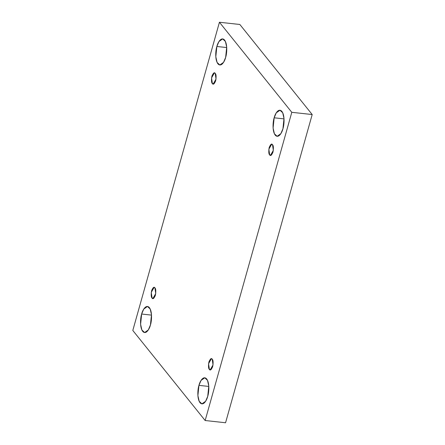 <?xml version="1.0" encoding="UTF-8"?>
<svg xmlns="http://www.w3.org/2000/svg" width="445" height="445" viewBox="0 0 445 445"><rect width="100%" height="100%" fill="white"/><g stroke="black" fill="none" stroke-linecap="round" stroke-linejoin="round"><path stroke-width="0.67" d="M150.432 324.972L151.489 314.732L150.199 309.014L147.467 306.466L143.752 309.08L141.649 314.036L151.511 315.116L141.649 314.036C142.45 310.349 146.077 303.768 149.375 307.651C152.579 311.856 151.584 321.724 150.432 324.972C149.637 328.66 146.005 335.241 142.712 331.358C139.508 327.153 140.503 317.285 141.649 314.036L140.598 324.277L141.888 329.995L144.619 332.543L148.335 329.929L150.432 324.972M225.643 57.411L226.694 47.17L225.409 41.446L222.678 38.899L218.957 41.519L216.86 46.475L226.722 47.554L216.86 46.475C217.661 42.787 221.287 36.206 224.586 40.089C227.79 44.294 226.794 54.162 225.643 57.411C224.847 61.093 221.215 67.679 217.922 63.796C214.713 59.591 215.708 49.723 216.86 46.475L215.808 56.715L217.093 62.434L219.824 64.981L223.546 62.367L225.643 57.411M282.942 128.733L283.993 118.492L282.709 112.774L279.977 110.227L276.256 112.841L274.159 117.797L284.021 118.876L274.159 117.797C274.954 114.109 278.587 107.529 281.88 111.411C285.089 115.617 284.094 125.484 282.942 128.733C282.141 132.415 278.514 139.001 275.216 135.119C272.012 130.913 273.007 121.046 274.159 117.797L273.108 128.038L274.393 133.756L277.124 136.304L280.845 133.689L282.942 128.733M207.732 396.295L208.788 386.054L207.498 380.336L204.767 377.788L201.051 380.403L198.948 385.359L208.811 386.438L198.948 385.359C199.749 381.671 203.376 375.091 206.675 378.973C209.879 383.178 208.883 393.046 207.732 396.295C206.936 399.983 203.304 406.563 200.011 402.68C196.807 398.475 197.797 388.607 198.948 385.359L197.897 395.599L199.188 401.318L201.913 403.865L205.635 401.251L207.732 396.295M212.226 359.215L211.408 358.709L208.56 363.699L209.373 369.378L211.097 369.567L209.373 369.378C208.399 368.56 208.249 366.085 208.916 361.952C210.313 358.731 211.419 357.819 212.226 359.215C213.2 360.033 213.35 362.508 212.682 366.641C211.28 369.862 210.179 370.774 209.373 369.378L210.19 369.884L213.038 364.894L212.226 359.215M272.518 144.714L271.706 144.208L268.852 149.197L269.664 154.877L271.389 155.066L269.664 154.877C268.691 154.059 268.541 151.584 269.208 147.451C270.61 144.23 271.711 143.318 272.518 144.714C273.491 145.532 273.642 148.007 272.974 152.14C271.578 155.361 270.471 156.273 269.664 154.877L270.482 155.383L273.33 150.393L272.518 144.714M215.224 73.392L214.407 72.885L211.553 77.875L212.365 83.554L214.09 83.743L212.365 83.554C211.397 82.737 211.242 80.261 211.915 76.128C213.311 72.908 214.412 71.995 215.224 73.392C216.192 74.209 216.342 76.685 215.675 80.818C214.279 84.038 213.177 84.951 212.365 83.554L213.183 84.061L216.036 79.071L215.224 73.392M154.927 287.893L154.109 287.387L151.261 292.376L152.073 298.055L153.798 298.245L152.073 298.055C151.1 297.238 150.95 294.762 151.617 290.63C153.019 287.409 154.12 286.497 154.927 287.893C155.9 288.71 156.05 291.186 155.383 295.319C153.987 298.539 152.88 299.452 152.073 298.055L152.891 298.562L155.739 293.572L154.927 287.893M291.792 112.312L205.156 420.519L225.565 422.75L312.195 114.543L291.792 112.312L312.195 114.543L239.844 24.481L219.435 22.25L239.844 24.481L312.195 114.543L225.565 422.75L205.156 420.519L132.805 330.457L219.435 22.25L291.792 112.312L219.435 22.25L132.805 330.457L205.156 420.519L291.792 112.312"/></g></svg>
